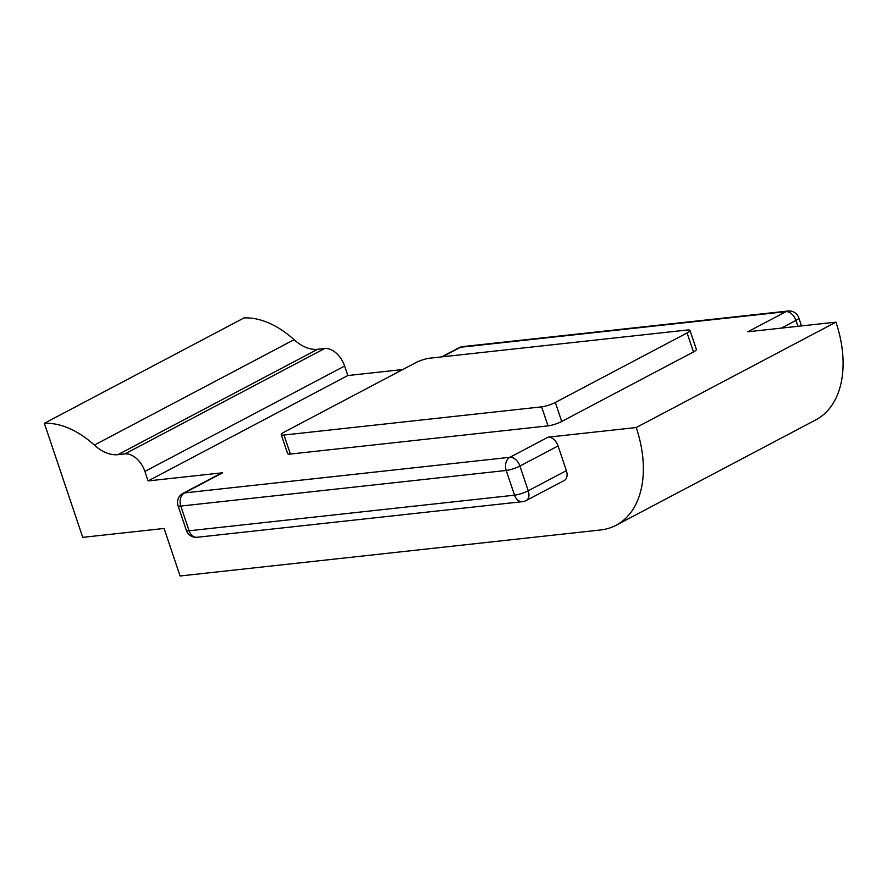 <?xml version="1.0" encoding="UTF-8"?>
<svg xmlns="http://www.w3.org/2000/svg" width="887" height="887" viewBox="0 0 887 887"><rect width="100%" height="100%" fill="white"/><g stroke="black" fill="none" stroke-linecap="round" stroke-linejoin="round"><path stroke-width="1.33" d="M182.955 493.372A10.212 10.212 0 0 0 178.043 505.668A10.212 1.929 161.4 0 0 180.793 506.067L189.108 530.781L514.527 495.179L506.2 470.465L180.793 506.067A10.212 7.606 -96.2 0 1 184.529 492.906A10.212 6.542 -117.8 0 0 182.955 493.372L221.107 473.248A10.212 6.542 62.2 0 1 222.67 472.771L184.529 492.906L509.936 457.293L548.077 437.169L636.212 427.534A102.116 65.427 62.2 0 1 616.077 525.27A102.116 65.427 62.2 0 1 600.41 529.994L180.083 575.985L164.084 528.464L82.735 537.356L44.35 423.299L244.069 317.912A91.904 58.886 -117.8 0 1 294.074 339.699A40.846 26.166 -117.8 0 0 317.613 349.29L324.664 348.513A20.423 13.083 62.2 0 1 344.622 366.043L347.815 375.545L402.765 369.535M344.622 366.043L144.891 471.429L148.096 480.931L222.67 472.771M144.891 471.429A20.423 13.083 -117.8 0 0 124.945 453.9L324.664 348.513M317.613 349.29L117.893 454.676L124.945 453.9M117.893 454.676A40.846 26.166 62.2 0 1 94.355 445.086A91.904 58.886 -117.8 0 0 44.35 423.299M548.077 437.169A10.212 6.542 62.2 0 1 558.056 445.939L519.915 466.063L528.231 490.777L566.372 470.653L558.056 445.939M566.372 470.653A10.212 6.542 62.2 0 1 564.365 480.421L526.224 500.545A10.212 6.542 -117.8 0 0 528.231 490.777A10.212 1.929 161.4 0 1 514.527 495.179A10.212 7.606 -96.2 0 0 522.565 501.665A10.212 10.212 0 0 0 526.224 500.545M442.469 356.796L460.53 347.26A10.212 7.606 -96.2 0 1 462.626 346.617A10.212 10.212 0 0 0 458.967 347.737A10.212 6.542 62.2 0 1 460.53 347.26L785.949 311.659L747.808 331.782L835.942 322.147L636.212 427.534M347.815 375.545L148.096 480.931M835.942 322.147A102.116 65.427 62.2 0 1 815.796 419.884L616.077 525.27M415.914 362.606L284.15 432.124A10.212 1.929 -18.6 0 0 281.246 434.641A10.212 1.929 -18.6 0 0 283.995 435.04L541.613 406.856A10.212 1.929 -18.6 0 0 555.329 402.454L687.092 332.935A10.212 1.929 -18.6 0 0 689.986 330.419A10.212 1.929 -18.6 0 0 687.248 330.019L429.63 358.204A10.212 1.929 -18.6 0 0 415.914 362.606M283.995 435.04L290.393 454.055L548.011 425.871L541.613 406.856M555.329 402.454L561.726 421.469L693.49 351.939L687.092 332.935M689.986 330.419L696.384 349.423A10.212 1.929 161.4 0 1 693.49 351.939M561.726 421.469A10.212 1.929 161.4 0 1 548.011 425.871M290.393 454.055A10.212 1.929 161.4 0 1 287.643 453.656L281.246 434.641M797.901 326.305L795.927 320.429L781.347 328.123M519.915 466.063A10.212 6.542 -117.8 0 0 509.936 457.293A10.212 7.606 -96.2 0 0 506.2 470.465A10.212 1.929 161.4 0 0 519.915 466.063M522.565 501.665L197.158 537.267A10.212 7.606 -96.2 0 1 189.108 530.781A10.212 1.929 161.4 0 1 186.359 530.382L178.043 505.668M785.949 311.659A10.212 6.542 62.2 0 1 795.927 320.429A10.212 1.929 161.4 0 0 798.821 317.912A10.212 10.212 0 0 0 788.033 311.015A10.212 7.606 -96.2 0 0 785.949 311.659M94.355 445.086L294.074 339.699M186.359 530.382A10.212 10.212 0 0 0 197.158 537.267M798.821 317.912L801.515 325.906M462.626 346.617L788.033 311.015M458.967 347.737L441.626 356.884"/></g></svg>
